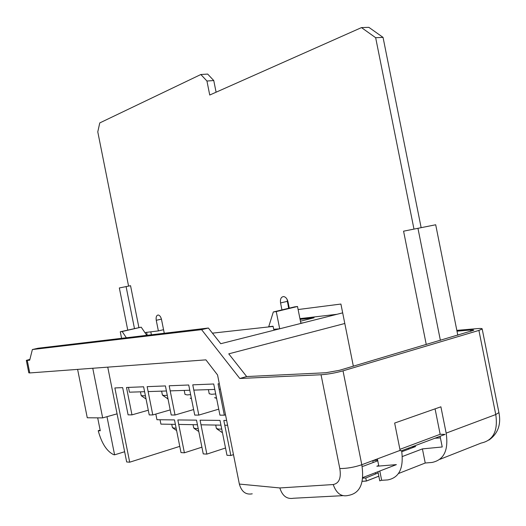 <?xml version="1.0" encoding="UTF-8"?>
<svg xmlns="http://www.w3.org/2000/svg" width="526" height="526" viewBox="0 0 526 526"><rect width="100%" height="100%" fill="white"/><g stroke="black" fill="none" stroke-linecap="round" stroke-linejoin="round"><path stroke-width="0.79" d="M399.438 450.637L401.627 450.729C403.922 468.008 399.28 477.74 387.701 479.922L381.672 480.317L379.805 471.007M378.819 466.062L377.385 458.902M399.911 449.342L440.163 434.292L445.101 434.404L401.627 450.729M440.163 434.292L435.074 408.853M106.975 416.691L114.589 454.832L113.511 454.609C106.706 451.19 101.61 443.227 98.217 430.715L100.275 430.781L97.698 417.861M124.636 451.742L114.589 454.832M100.15 430.156L98.217 430.715M417.953 228.31L435.692 224.766L403.573 231.184L417.953 228.31L440.393 340.407M403.573 231.184L426.27 344.589M435.692 224.766L457.811 335.246M128.581 286.105L119.336 287.952L130.547 285.71L128.581 286.105L97.777 131.862L99.762 122.926L200.853 74.508L206.942 81.017L209.736 95.028L361.48 27.602L375.656 37.701L413.975 229.106M130.547 285.71L138.89 327.507M164.27 333.26L161.528 319.558C160.871 316.876 159.779 315.357 158.247 315.008C156.478 315.252 155.814 317.014 156.255 320.295L158.379 330.9L144.887 332.563M289.254 308.144L288.005 301.891C287.229 298.801 285.802 297.026 283.724 296.572C281.134 296.802 280.075 298.919 280.555 302.937L281.943 309.899M353.347 366.195L340.914 304.048L298.117 309.538M440.413 437.888L434.884 438.237M361.48 27.602L368.864 27.345L383.046 37.379L375.656 37.701M383.046 37.379L421.148 227.673M287.104 299.366L288.662 308.289M163.553 329.69L158.379 330.9M206.942 81.017L213.766 80.55L207.665 74.074L200.853 74.508M213.766 80.55L216.094 92.201M146.616 332.353L147.201 335.286M150.804 331.834L151.396 334.786M119.336 287.952L127.746 330.058M126.095 286.598L134.465 328.52M401.811 451.729L415.645 446.521L411.792 446.909M362.112 466.286L363.433 466.174L377.76 460.783M377.635 460.132L372.993 460.546M402.383 456.515L422.411 448.895L442.228 446.975L440.091 436.284M362.73 477.582L396.38 464.629L376.846 466.227L378.707 465.517M300.833 323.095L303.272 322.826M279.76 328.776L273.698 329.309M336.969 314.298L299.932 318.625M273.112 326.429L212.425 333.155M300.09 319.407L314.101 317.783L300.451 321.208M117.074 413.844L102.669 417.9L87.27 417.769L77.611 369.383M288.195 302.838L287.59 302.917M288.123 302.483L287.518 302.568M102.669 417.9L92.76 368.259M29.883 359.409L26.326 360.369L27.26 360.435L29.752 372.941L205.909 359.856L217.554 374.959L239.356 484.065C241.533 491.751 245.826 495.005 252.237 493.822M239.356 484.065L279.839 487.95C282.363 495.972 286.94 499.404 293.561 498.247L342.774 495.663M422.411 448.895L425.238 463.012L398.524 473.505M498.845 412.18L498.924 412.594L495.762 414.541L478.91 330.413L343.018 370.843L361.803 464.741L400.122 450.381L394.651 423.055L440.893 406.808L446.16 433.128C448.685 450.23 443.951 460.007 431.951 462.466L425.238 463.012M439.881 459.336L481.119 443.07C493.263 440.459 498.142 430.952 495.762 414.541L446.16 433.128M381.633 480.139L379.772 480.869L377.944 471.723M478.91 330.413L482.184 328.993C482.362 328.467 480.665 328.342 477.108 328.632L456.838 330.367M344.8 323.49L228.751 353.847L246.668 376.557L239.797 378.483L201.59 329.657L208.381 328.027L38.148 348.219L32.382 349.534L29.686 360.198L27.26 360.435M201.59 329.657L32.382 349.534M208.381 328.027L220.756 343.708L342.676 312.852M246.668 376.557L325.804 372.75L339.415 370.324L473.742 330.243C473.854 329.914 472.815 329.841 470.625 330.019L456.995 331.17M279.839 487.95L333.221 484.545C336.397 493.533 341.492 497.142 348.528 495.38C360.159 493.224 364.584 483.013 361.803 464.741C354.254 467.279 346.923 468.548 339.803 468.548L321.044 374.755L239.797 378.483M321.044 374.755C328.053 374.256 335.378 372.954 343.018 370.843M29.752 372.941L28.805 372.816L26.339 360.448M408.465 448.159L408.669 449.151M372.803 460.618L373.177 462.505M378.187 472.92L365.8 477.976L362.67 478.193M362.171 481.336L366.359 481.06L365.8 477.976M375.275 472.756L375.676 473.893M121.585 338.323L120.276 331.761L141.205 327.165L146.78 335.332M219.316 383.776L218.053 383.829L224.319 415.185L219.94 415.165L213.714 384L192.766 384.835L198.815 415.093L194.732 415.08L188.722 384.999L169.188 385.775L175.026 415.014L171.22 415.001L165.414 385.926L147.149 386.656L152.796 414.935L149.233 414.922L143.618 386.794L126.503 387.478L131.973 414.863L128.101 414.85L122.663 387.629L114.865 387.945L129.685 462.196L126.674 461.959L107.751 367.148M225.516 414.817L224.319 415.185M218.737 409.149L198.815 415.093M193.627 409.55L175.026 415.014M170.2 409.905L152.796 414.935M148.293 410.214L131.973 414.863M155.821 414.061L156.952 419.722L174.487 419.912L181.016 452.603L184.396 452.801L177.834 419.945L196.514 420.142L203.253 453.899L206.856 454.109L200.077 420.182L220.006 420.392L226.976 455.279L230.829 455.503L233.472 454.622M206.856 454.109L225.522 448.001M184.396 452.801L201.912 447.172M129.685 462.196L179.774 446.37M226.647 420.465L223.82 420.438L230.829 455.503M300.898 323.424L297.506 306.487L294.54 306.882L273.316 311.964L268.727 326.705L273.073 326.225L273.717 329.421M279.694 328.783L276.255 311.583L297.506 306.487M276.255 311.583L273.316 311.964M120.276 331.761L122.17 331.518L126.332 337.758M122.17 331.518L141.205 327.165M145.426 395.861L141.211 395.651L140.449 391.831M167.275 395.269L164.316 395.506L162.403 395.059L161.62 391.147M190.649 394.625L187.151 394.921L185.02 394.421L184.218 390.417M215.699 393.941L211.603 394.296L209.216 393.744L208.395 389.635M216.58 398.36L214.601 397.676L216.502 397.965M168.011 398.932L167.334 398.655L167.991 398.853M191.451 398.669L190.162 398.182L191.411 398.458M220.407 389.247L219.145 389.293M214.799 389.431L193.818 390.108M189.768 390.239L170.207 390.871M166.42 390.989L148.135 391.581M144.591 391.699L129.429 392.186L128.476 387.399M176.125 428.085L174.237 428.138L172.39 427.513L171.752 424.304M198.19 428.539L195.738 428.631L193.693 427.94L193.042 424.673M221.729 429.019L218.645 429.15L216.377 428.388L215.713 425.061M222.426 432.49L221.236 432.056L222.413 432.411M227.607 425.264L224.773 425.218M220.959 425.153L201.004 424.804M197.428 424.745L178.728 424.423M175.382 424.364L160.91 424.12L160.042 419.755M287.275 301.359L280.555 302.937M161.436 319.124L156.255 320.295M366.359 481.06L378.845 476.208M333.221 484.545C339.138 483.322 341.335 477.989 339.803 468.548M377.385 471.94L377.977 471.894M470.895 331.367L470.625 330.019M488.924 440.078C497.944 433.674 501.278 424.508 498.924 412.594L482.184 328.993M362.177 481.297L366.366 481.02L378.838 476.175M141.599 395.986L145.912 398.879M162.83 395.427L167.288 398.412M172.85 427.98L176.618 430.57M194.199 428.453L198.309 431.221M216.929 428.953L221.183 431.807"/></g></svg>
